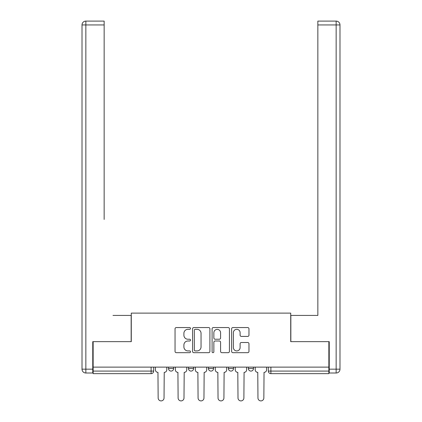 <?xml version="1.0" encoding="UTF-8"?>
<svg xmlns="http://www.w3.org/2000/svg" width="422" height="422" viewBox="0 0 422 422"><rect width="100%" height="100%" fill="white"/><g stroke="black" fill="none" stroke-linecap="round" stroke-linejoin="round"><path stroke-width="0.63" d="M190.528 328.437A0.881 0.881 0 0 0 189.647 327.556L176.301 327.556A1.255 1.255 0 0 0 175.046 328.812L175.046 351.421A1.255 1.255 0 0 0 176.301 352.676L189.647 352.676A0.881 0.881 0 0 0 190.528 351.8A0.881 0.881 0 0 0 189.647 350.919L187.922 350.919A4.02 4.02 0 0 1 183.902 346.9L183.902 345.017A4.02 4.02 0 0 1 187.922 340.997L189.647 340.997A0.881 0.881 0 0 0 190.528 340.116A0.881 0.881 0 0 0 189.647 339.235L187.922 339.235A4.02 4.02 0 0 1 183.902 335.216L183.902 333.333A4.02 4.02 0 0 1 187.922 329.313L189.647 329.313A0.881 0.881 0 0 0 190.528 328.437M228.402 368.527L228.402 367.119L228.402 368.527A2.558 2.558 0 0 0 230.961 371.086A2.558 2.558 0 0 1 228.402 368.527L233.524 368.527A2.558 2.558 0 0 1 230.961 371.086M188.476 368.527L188.476 367.119L188.476 368.527A2.558 2.558 0 0 0 191.039 371.086A2.558 2.558 0 0 1 188.476 368.527L193.598 368.527A2.558 2.558 0 0 1 191.039 371.086A2.558 2.558 0 0 0 193.598 368.527L193.598 367.119L193.598 368.527M247.709 336.413A1.255 1.255 0 0 0 248.964 335.158L248.964 328.812A1.255 1.255 0 0 0 247.709 327.556L232.886 327.556A1.255 1.255 0 0 0 231.631 328.812L231.631 351.421A1.255 1.255 0 0 0 232.886 352.676L247.709 352.676A1.255 1.255 0 0 0 248.964 351.421L248.964 343.761A1.255 1.255 0 0 0 247.709 342.506L241.363 342.506A1.255 1.255 0 0 0 240.107 343.761L240.107 347.559A3.36 3.36 0 0 1 236.747 350.919A3.36 3.36 0 0 1 233.387 347.559L233.387 332.673A3.36 3.36 0 0 1 236.747 329.313A3.36 3.36 0 0 1 240.107 332.673L240.107 335.158A1.255 1.255 0 0 0 241.363 336.413L247.709 336.413M93.146 367.119L93.146 341.651L131.279 341.651L131.279 313.113L290.721 313.113L290.721 341.651L328.854 341.651L328.854 367.119L93.146 367.119L93.146 371.086L153.671 371.086L153.671 367.119L153.671 371.086A2.558 2.558 0 0 1 151.113 373.644L93.146 373.644L93.146 371.086M209.903 328.812A1.255 1.255 0 0 0 208.647 327.556L193.825 327.556A1.255 1.255 0 0 0 192.569 328.812L192.569 351.421A1.255 1.255 0 0 0 193.825 352.676L208.647 352.676A1.255 1.255 0 0 0 209.903 351.421L209.903 328.812M213.353 327.556L228.175 327.556A1.255 1.255 0 0 1 229.431 328.812L229.431 351.421A1.255 1.255 0 0 1 228.175 352.676L221.835 352.676A1.255 1.255 0 0 1 220.579 351.421L220.579 342.253A1.255 1.255 0 0 0 219.324 340.997L215.114 340.997A1.255 1.255 0 0 0 213.859 342.253L213.859 351.8A0.881 0.881 0 0 1 212.978 352.676A0.881 0.881 0 0 1 212.097 351.8L212.097 328.812A1.255 1.255 0 0 1 213.353 327.556M268.329 367.119L268.329 371.086L328.854 371.086L328.854 373.644L270.887 373.644A2.558 2.558 0 0 1 268.329 371.086L268.329 367.119M328.854 367.119L328.854 371.086M253.485 367.119L253.485 368.527A2.558 2.558 0 0 1 250.926 371.086A2.558 2.558 0 0 1 248.368 368.527A2.558 2.558 0 0 0 250.926 371.086A2.558 2.558 0 0 0 253.485 368.527L253.485 367.119M248.368 367.119L248.368 368.527L253.485 368.527M233.524 367.119L233.524 368.527M213.558 367.119L213.558 368.527A2.558 2.558 0 0 1 211 371.086A2.558 2.558 0 0 1 208.442 368.527A2.558 2.558 0 0 0 211 371.086M208.442 367.119L208.442 368.527L213.558 368.527M173.632 367.119L173.632 368.527A2.558 2.558 0 0 1 171.074 371.086A2.558 2.558 0 0 1 168.515 368.527A2.558 2.558 0 0 0 171.074 371.086A2.558 2.558 0 0 0 173.632 368.527L173.632 367.119M168.515 367.119L168.515 368.527L173.632 368.527M151.113 367.119L151.113 373.644A2.558 2.558 0 0 0 153.671 371.086M195.207 329.313A0.881 0.881 0 0 0 194.326 330.194L194.326 350.038A0.881 0.881 0 0 0 195.207 350.919L197.027 350.919A4.02 4.02 0 0 0 201.046 346.9L201.046 333.333A4.02 4.02 0 0 0 197.027 329.313L195.207 329.313M220.579 332.736A3.36 3.36 0 0 0 217.219 329.376A3.36 3.36 0 0 0 213.859 332.736L213.859 337.98A1.255 1.255 0 0 0 215.114 339.235L219.324 339.235A1.255 1.255 0 0 0 220.579 337.98L220.579 332.736M155.401 367.119L155.401 369.804A2.558 2.558 0 0 0 157.96 372.362L158.15 397.957A2.943 2.943 0 0 0 161.093 400.9A2.943 2.943 0 0 0 164.037 397.957L164.227 372.362A2.558 2.558 0 0 0 166.79 369.804L166.79 367.119M175.362 367.119L175.362 369.804A2.558 2.558 0 0 0 177.92 372.362L178.11 397.957A2.943 2.943 0 0 0 181.054 400.9A2.943 2.943 0 0 0 183.997 397.957L184.192 372.362A2.558 2.558 0 0 0 186.751 369.804L186.751 367.119M195.323 367.119L195.323 369.804A2.558 2.558 0 0 0 197.881 372.362L198.076 397.957A2.943 2.943 0 0 0 201.02 400.9A2.943 2.943 0 0 0 203.963 397.957L204.153 372.362A2.558 2.558 0 0 0 206.711 369.804L206.711 367.119M92.761 369.166L92.761 373.006L85.851 373.006A3.84 3.84 0 0 1 82.01 369.166L82.01 24.94L85.851 24.94L85.851 21.1L104.15 21.1L104.15 24.94L85.851 24.94L85.851 369.166L92.761 369.166L92.761 341.651L131.152 341.651L131.152 315.419L112.98 315.419M104.15 24.94L104.15 219.445M85.851 21.1A3.84 3.84 0 0 0 82.01 24.94A3.84 3.84 0 0 1 85.851 21.1M309.02 315.419L317.85 315.419L317.85 21.1L336.149 21.1A3.84 3.84 0 0 1 339.99 24.94L339.99 369.166L339.99 24.94A3.84 3.84 0 0 0 336.149 21.1L336.149 24.94L317.85 24.94M329.239 369.166L336.149 369.166L336.149 373.006A3.84 3.84 0 0 0 339.99 369.166A3.84 3.84 0 0 1 336.149 373.006L329.239 373.006L329.239 341.651L290.848 341.651L290.848 315.419L317.85 315.419L317.85 219.445M215.289 367.119L215.289 369.804A2.558 2.558 0 0 0 217.847 372.362L218.037 397.957A2.943 2.943 0 0 0 220.98 400.9A2.943 2.943 0 0 0 223.924 397.957L224.119 372.362A2.558 2.558 0 0 0 226.677 369.804L226.677 367.119M235.249 367.119L235.249 369.804A2.558 2.558 0 0 0 237.808 372.362L238.003 397.957A2.943 2.943 0 0 0 240.946 400.9A2.943 2.943 0 0 0 243.89 397.957L244.08 372.362A2.558 2.558 0 0 0 246.638 369.804L246.638 367.119M255.21 367.119L255.21 369.804A2.558 2.558 0 0 0 257.773 372.362L257.963 397.957A2.943 2.943 0 0 0 260.907 400.9A2.943 2.943 0 0 0 263.85 397.957L264.04 372.362A2.558 2.558 0 0 0 266.598 369.804L266.598 367.119M270.887 367.119L270.887 373.644M85.851 373.006L85.851 369.166L82.01 369.166M339.99 369.166L336.149 369.166L336.149 24.94L339.99 24.94A3.84 3.84 0 0 0 336.149 21.1A3.84 3.84 0 0 1 339.99 24.94"/></g></svg>
